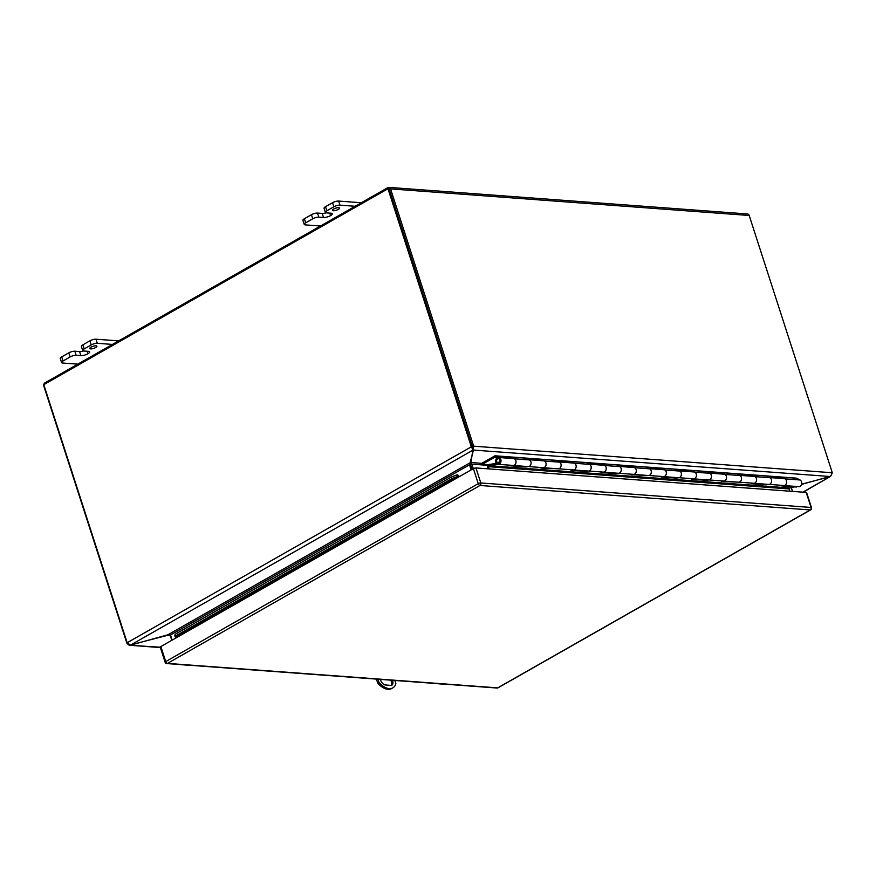 <?xml version="1.0" encoding="UTF-8"?>
<svg xmlns="http://www.w3.org/2000/svg" width="876" height="876" viewBox="0 0 876 876"><rect width="100%" height="100%" fill="white"/><g stroke="black" fill="none" stroke-linecap="round" stroke-linejoin="round"><path stroke-width="1.31" d="M472.821 448.37L472.295 446.957A6.001 4.676 -85.8 0 0 472.011 445.665A6.001 3.34 60.3 0 0 472.503 446.902L473.752 446.191A6.001 3.34 60.3 0 1 473.259 444.953L390.554 188.898A2.595 2.015 94.2 0 0 388.878 187.376A2.595 2.015 94.2 0 0 387.915 187.606L44.994 382.823A2.595 2.015 94.2 0 0 43.888 386.25L126.593 642.305A6.001 3.34 -119.7 0 0 127.086 643.542L127.567 643.269M801.529 484.22L829.046 476.971A6.001 1.741 162.1 0 0 830.503 476.533L832.2 472.755A6.001 3.34 60.3 0 0 831.904 471.54L749.199 215.485A2.595 2.015 -85.8 0 0 747.513 213.963L388.878 187.376M388.747 189.106A0.865 0.668 94.2 0 1 389.305 189.61L472.011 445.665L389.053 188.822L387.969 188.745L43.8 384.673L126.757 641.517A6.001 4.676 -85.8 0 0 127.261 642.677L471.211 446.88A6.001 4.676 -85.8 0 0 470.927 445.588L387.969 188.745M832.2 472.755L473.752 446.191L472.985 450.034A6.001 1.741 162.1 0 0 472.733 450.56L470.992 462.539L470.5 460.984M472.503 446.902L472.482 448.457M175.386 637.246L174.653 635.571L175.364 634.136L175.923 637.969L160.866 646.543A1.894 0.547 162.1 0 0 160.253 647.211L129.232 645.251L127.086 643.542M130.48 645.01A6.001 1.741 -17.9 0 1 131.926 644.572L168.63 635.056M791.532 487.713L790.831 487.812M487.79 465.342L471.693 464.149L470.992 462.539L482.172 463.371M167.743 634.837L170.415 636.009L171.805 640.312M471.912 464.379L469.58 465.003L470.664 465.09L472.055 469.394L470.664 465.09L471.912 464.379L473.303 468.682M792.452 491.392L791.455 487.855M392.371 680.28A5.245 2.924 -119.7 0 1 391.89 685.163A5.245 2.924 -119.7 0 1 390.838 685.382L385.374 684.977A5.245 2.924 -119.7 0 1 380.392 679.393M377.928 679.207L378.969 682.426A18.002 10.019 60.3 0 0 392.831 687.857A18.002 10.019 60.3 0 0 395.875 683.685L394.835 680.466M391.189 685.382A5.245 2.924 60.3 0 0 390.74 680.159M376.406 679.097L377.72 683.138L378.969 682.426M377.72 683.138A18.002 10.019 60.3 0 0 391.583 688.569L392.831 687.857M83.461 350.969A5.234 1.522 -17.9 0 1 79.552 351.572L74.854 351.221A4.5 1.314 162.1 0 0 68.777 352.864L61.725 356.882A4.5 1.314 162.1 0 0 60.258 358.47L61.583 362.565A4.5 1.314 -17.9 0 1 63.05 360.967L61.725 356.882M82.848 344.859A4.5 1.314 162.1 0 0 81.38 346.447L82.705 350.542A4.5 1.314 -17.9 0 1 84.173 348.944L82.848 344.859L89.889 340.852L91.213 344.936L84.173 348.944M118.654 340.884L95.966 339.209A4.5 1.314 162.1 0 0 89.889 340.852M68.777 352.864L70.102 356.948L63.05 360.967M70.102 356.948A4.5 1.314 -17.9 0 1 76.168 355.317L80.866 355.656L79.552 351.572M82.705 350.542A4.5 1.314 -17.9 0 0 83.735 351.002L88.432 351.353A5.234 1.522 -17.9 0 1 89.637 351.9A5.234 1.522 -17.9 0 1 87.928 353.751A5.234 1.522 -17.9 0 1 80.866 355.656M91.213 344.936A4.5 1.314 -17.9 0 1 97.28 343.293L95.966 339.209M112.457 344.421L97.28 343.293M61.583 362.565A4.5 1.314 -17.9 0 0 62.612 363.025L77.789 364.153M96.042 345.812A3.756 1.095 -17.9 0 1 96.897 346.206A3.756 1.095 -17.9 0 1 93.666 348.396A3.756 1.095 -17.9 0 1 89.757 348.506A3.756 1.095 -17.9 0 1 91.925 346.721A3.756 1.095 -17.9 0 1 96.042 345.812M87.928 353.751L87.129 351.254L87.928 353.751M326.135 212.824A5.234 1.522 -17.9 0 1 322.215 213.426L317.517 213.076A4.5 1.314 162.1 0 0 311.451 214.719L304.388 218.737A4.5 1.314 162.1 0 0 302.932 220.325L304.246 224.42A4.5 1.314 -17.9 0 1 305.713 222.822L304.388 218.737M325.511 206.714A4.5 1.314 162.1 0 0 324.054 208.302L325.368 212.397A4.5 1.314 -17.9 0 1 326.836 210.798L325.511 206.714L332.562 202.706L333.876 206.791L326.836 210.798M361.328 202.739L338.629 201.064A4.5 1.314 162.1 0 0 332.562 202.706M311.451 214.719L312.765 218.803L305.713 222.822M312.765 218.803A4.5 1.314 -17.9 0 1 318.842 217.16L323.54 217.511L322.215 213.426M325.368 212.397A4.5 1.314 -17.9 0 0 326.398 212.857L331.095 213.207A5.234 1.522 -17.9 0 1 332.3 213.744A5.234 1.522 -17.9 0 1 330.602 215.606A5.234 1.522 -17.9 0 1 323.54 217.511M333.876 206.791A4.5 1.314 -17.9 0 1 339.954 205.148L338.629 201.064M355.13 206.276L339.954 205.148M304.246 224.42A4.5 1.314 -17.9 0 0 305.286 224.88L320.463 226.008M338.705 207.667A3.756 1.095 -17.9 0 1 339.57 208.061A3.756 1.095 -17.9 0 1 336.329 210.251A3.756 1.095 -17.9 0 1 332.431 210.36A3.756 1.095 -17.9 0 1 334.588 208.576A3.756 1.095 -17.9 0 1 338.705 207.667M329.781 213.109L330.591 215.606L329.792 213.109M801.463 484.428L829.09 476.752A6.001 1.741 -17.9 0 1 830.525 476.413L803.183 492.192M802.854 492.17L830.525 476.413L832.025 473.62M791.433 488.239L791.762 487.68M172.167 640.115L170.579 635.22L167.907 634.782L131.882 644.791A6.001 1.741 -17.9 0 1 130.458 645.13L473.325 449.935L471.211 446.88L472.295 446.957M130.458 645.13L127.261 642.677M473.325 449.935A6.001 1.741 -17.9 0 1 473.379 450.045A6.001 1.741 -17.9 0 1 473.379 450.384L469.952 463.24M167.907 634.782L469.996 462.813L469.689 464.696L170.338 635.111M469.58 465.003L471.157 469.897M495.783 455.936L496.878 456.473L496.517 457.6L495.006 457.075L482.446 464.225L482.096 463.13L494.655 455.98A1.894 1.478 94.2 0 1 495.783 455.936L796.459 478.219A1.894 1.478 -85.8 0 0 796.021 478.11L495.345 455.816M482.446 464.225L488.425 464.663M783.921 485.545L798.726 486.651A3.449 2.683 -85.8 0 0 801.595 483.924A3.449 2.683 -85.8 0 0 800.029 479.982L796.459 478.219M496.878 456.473L511.912 457.59L514.387 458.805A3.449 2.683 94.2 0 1 515.953 462.747A3.449 2.683 94.2 0 1 513.095 465.474M513.314 465.495L528.129 466.59A3.449 2.683 -85.8 0 0 530.987 463.864A3.449 2.683 -85.8 0 0 529.422 459.922L526.947 458.706L541.981 459.823L544.456 461.039A3.449 2.683 94.2 0 1 546.022 464.981A3.449 2.683 94.2 0 1 543.153 467.707M543.383 467.718L558.187 468.813A3.449 2.683 -85.8 0 0 561.056 466.098A3.449 2.683 -85.8 0 0 559.49 462.156L557.016 460.929L572.05 462.046L574.525 463.262A3.449 2.683 94.2 0 1 576.09 467.204A3.449 2.683 94.2 0 1 573.222 469.93M573.452 469.952L588.256 471.047A3.449 2.683 -85.8 0 0 591.125 468.321A3.449 2.683 -85.8 0 0 589.559 464.379L587.073 463.163L602.108 464.28L604.593 465.495A3.449 2.683 94.2 0 1 606.159 469.437A3.449 2.683 94.2 0 1 603.29 472.164M603.52 472.175L618.325 473.27A3.449 2.683 -85.8 0 0 621.193 470.554A3.449 2.683 -85.8 0 0 619.628 466.612L617.142 465.386L632.176 466.503L634.662 467.718A3.449 2.683 94.2 0 1 636.228 471.66A3.449 2.683 94.2 0 1 633.359 474.387M633.589 474.409L648.393 475.504A3.449 2.683 -85.8 0 0 651.251 472.777A3.449 2.683 -85.8 0 0 649.696 468.835L647.211 467.62L662.245 468.737L664.731 469.952A3.449 2.683 94.2 0 1 666.286 473.894A3.449 2.683 94.2 0 1 663.428 476.621M663.647 476.632L678.462 477.727A3.449 2.683 -85.8 0 0 681.32 475.011A3.449 2.683 -85.8 0 0 679.754 471.069L677.279 469.843L692.314 470.959L694.788 472.175A3.449 2.683 94.2 0 1 696.354 476.117A3.449 2.683 94.2 0 1 693.496 478.844M693.715 478.865L708.531 479.96A3.449 2.683 -85.8 0 0 711.389 477.234A3.449 2.683 -85.8 0 0 709.823 473.292L707.348 472.076L722.382 473.193L724.857 474.409A3.449 2.683 94.2 0 1 726.423 478.351A3.449 2.683 94.2 0 1 723.565 481.077M723.784 481.088L738.599 482.194A3.449 2.683 -85.8 0 0 741.457 479.468A3.449 2.683 -85.8 0 0 739.892 475.526L737.417 474.299L752.451 475.416L754.926 476.643A3.449 2.683 94.2 0 1 756.492 480.574A3.449 2.683 94.2 0 1 753.623 483.3M753.853 483.322L768.657 484.417A3.449 2.683 -85.8 0 0 771.526 481.69A3.449 2.683 -85.8 0 0 769.96 477.748L767.486 476.533L782.52 477.65L784.995 478.865A3.449 2.683 94.2 0 1 786.56 482.807A3.449 2.683 94.2 0 1 783.692 485.534M496.517 457.6L497.502 457.666M782.235 478.504L782.52 477.65M752.166 476.27L752.451 475.416M722.109 474.047L722.382 473.193M692.04 471.814L692.314 470.959M661.971 469.591L662.245 468.737M631.903 467.357L632.176 466.503M601.834 465.134L602.108 464.28M571.765 462.9L572.05 462.046M541.697 460.677L541.981 459.823M511.639 458.444L511.912 457.59M789.889 491.206L789.167 488.95L488.49 466.667L489.224 468.923M488.49 466.667L488.961 465.693L789.626 487.976L789.167 488.95M796.47 486.476L789.626 487.976M488.173 468.846L487.625 467.16A1.894 1.478 94.2 0 1 488.885 464.499L498.444 463.152A2.256 1.752 -85.8 0 0 498.477 458.674A2.256 1.752 -85.8 0 0 496.823 462.178L496.035 462.856A3.449 2.683 94.2 0 1 496.024 459.221A3.449 2.683 94.2 0 1 498.564 457.48A3.449 2.683 94.2 0 1 501.006 460.831A3.449 2.683 94.2 0 1 498.51 464.346L488.961 465.693M528.633 459.703A3.449 2.683 94.2 0 1 531.064 463.054A3.449 2.683 94.2 0 1 528.578 466.569L525.896 466.952L510.861 465.835L513.544 465.463A3.449 2.683 -85.8 0 0 516.041 461.948A3.449 2.683 -85.8 0 0 513.599 458.586L498.564 457.48M796.492 487.012L781.458 485.895L784.14 485.512A3.449 2.683 -85.8 0 0 786.637 481.997A3.449 2.683 -85.8 0 0 784.206 478.646L769.577 477.562M769.172 477.54A3.449 2.683 94.2 0 1 771.603 480.891A3.449 2.683 94.2 0 1 769.106 484.406L766.423 484.778L751.4 483.661L754.083 483.289A3.449 2.683 -85.8 0 0 756.568 479.774A3.449 2.683 -85.8 0 0 754.137 476.424L739.519 475.339M739.103 475.307A3.449 2.683 94.2 0 1 741.534 478.657A3.449 2.683 94.2 0 1 739.048 482.172L721.331 481.439L724.014 481.055A3.449 2.683 -85.8 0 0 726.511 477.54A3.449 2.683 -85.8 0 0 724.069 474.19L709.45 473.106M709.034 473.073A3.449 2.683 94.2 0 1 711.476 476.424A3.449 2.683 94.2 0 1 708.98 479.949L706.297 480.322L691.263 479.205L693.945 478.833A3.449 2.683 -85.8 0 0 696.442 475.318A3.449 2.683 -85.8 0 0 694 471.967L679.382 470.883M678.966 470.85A3.449 2.683 94.2 0 1 681.408 474.201A3.449 2.683 94.2 0 1 678.911 477.716L676.228 478.099L661.194 476.982L663.877 476.599A3.449 2.683 -85.8 0 0 666.373 473.084A3.449 2.683 -85.8 0 0 663.931 469.733L649.313 468.649M648.908 468.616A3.449 2.683 94.2 0 1 651.339 471.967A3.449 2.683 94.2 0 1 648.842 475.493L631.125 474.748L633.808 474.376A3.449 2.683 -85.8 0 0 636.304 470.861A3.449 2.683 -85.8 0 0 633.874 467.51L619.244 466.426M618.839 466.393A3.449 2.683 94.2 0 1 621.27 469.744A3.449 2.683 94.2 0 1 618.774 473.259L616.091 473.642L601.056 472.525L603.739 472.142A3.449 2.683 -85.8 0 0 606.236 468.627A3.449 2.683 -85.8 0 0 603.805 465.276L589.176 464.192M588.771 464.16A3.449 2.683 94.2 0 1 591.201 467.51A3.449 2.683 94.2 0 1 588.705 471.025L586.022 471.408L570.988 470.292L573.67 469.919A3.449 2.683 -85.8 0 0 576.167 466.404A3.449 2.683 -85.8 0 0 573.736 463.054L559.107 461.97M558.702 461.937A3.449 2.683 94.2 0 1 561.133 465.287A3.449 2.683 94.2 0 1 558.636 468.802L540.93 468.069L543.613 467.685A3.449 2.683 -85.8 0 0 546.098 464.17A3.449 2.683 -85.8 0 0 543.668 460.82L529.049 459.736M499.594 462.386L496.823 462.178M498.794 463.054L496.035 462.856M177.872 664.38L191.034 665.508A3.438 1.905 60.3 0 0 191.658 665.399M177.631 664.512A3.438 1.905 -119.7 0 1 176.919 664.304M431.572 683.181L444.745 684.309A3.438 1.905 60.3 0 0 445.358 684.211M431.342 683.313A3.438 1.905 -119.7 0 1 430.631 683.116M806.194 492.411L811.056 507.456A1.894 0.547 -17.9 0 1 811.483 507.653L806.632 492.608A1.894 0.547 162.1 0 0 806.194 492.411L475.942 467.937A1.894 0.547 162.1 0 0 473.401 468.627L458.345 477.19L457.097 476.577L451.753 478.745L451.063 477.19L457.075 474.792A2.595 1.445 -119.7 0 1 459.199 476.708M176.043 635.702L451.753 478.745M175.364 634.136L451.063 477.19M457.075 474.792L457.809 476.467M390.554 188.898L749.199 215.485M473.259 444.953L470.927 445.588M472.985 450.034L830.503 476.533M167.842 635.122L169.396 635.242M76.168 355.317L74.854 351.221M318.842 217.16L317.517 213.076M514.387 458.805L529.422 459.922M544.456 461.039L559.49 462.156M574.525 463.262L589.559 464.379M604.593 465.495L619.628 466.612M634.662 467.718L649.696 468.835M664.731 469.952L679.754 471.069M694.788 472.175L709.823 473.292M724.857 474.409L739.892 475.526M754.926 476.643L769.96 477.748M784.995 478.865L800.029 479.982M513.544 465.463L498.51 464.346M784.14 485.512L769.106 484.406M754.083 483.289L739.048 482.172M724.014 481.055L708.98 479.949M693.945 478.833L678.911 477.716M663.877 476.599L648.842 475.493M633.808 474.376L618.774 473.259M603.739 472.142L588.705 471.025M573.67 469.919L558.636 468.802M543.613 467.685L528.578 466.569M160.253 647.211L165.115 662.256A1.894 0.547 -17.9 0 1 165.728 661.588L478.252 483.661A1.894 0.547 -17.9 0 1 480.804 482.972L811.056 507.456A1.894 1.467 94.2 0 1 810.245 509.952L479.993 485.479L167.469 663.395L497.721 687.868L810.245 509.952A1.894 1.051 -119.7 0 0 810.628 509.876A1.894 1.894 0 0 0 811.483 507.653M160.866 646.543L165.728 661.588A1.894 1.051 -119.7 0 0 167.469 663.395A1.894 1.467 94.2 0 1 166.769 663.559L497.02 688.032A1.894 1.894 0 0 0 498.094 687.791L810.628 509.876M473.401 468.627L478.252 483.661A1.894 1.051 60.3 0 0 479.993 485.479A1.894 1.467 94.2 0 0 480.804 482.972L475.942 467.937M175.923 637.969L458.345 477.19M498.094 687.791A1.894 1.051 60.3 0 1 497.721 687.868A1.894 1.467 94.2 0 1 497.02 688.032M175.397 636.94L457.097 476.577M129.232 645.251L160.363 647.561M165.115 662.256A1.894 1.894 0 0 0 166.769 663.559"/></g></svg>
